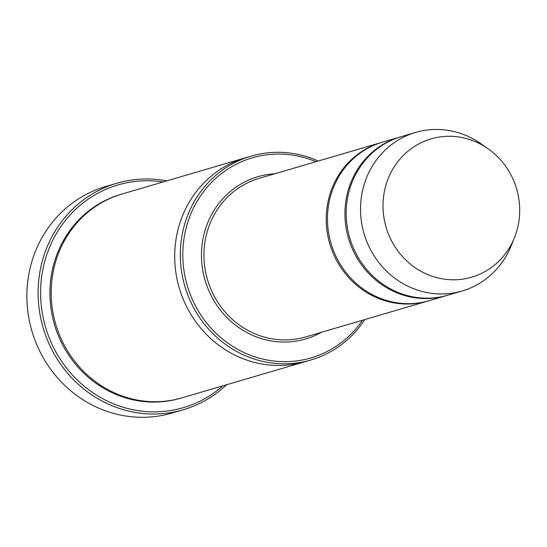 <?xml version="1.0" encoding="UTF-8"?>
<svg xmlns="http://www.w3.org/2000/svg" width="547" height="547" viewBox="0 0 547 547"><rect width="100%" height="100%" fill="white"/><g stroke="black" fill="none" stroke-linecap="round" stroke-linejoin="round"><path stroke-width="0.82" d="M400.643 136.832A82.618 77.975 73.6 0 0 400.014 137.017A82.618 77.975 73.6 0 0 348.706 239.039A82.618 77.975 73.6 0 0 446.557 295.558A82.618 77.975 73.6 0 0 447.179 295.366M446.557 295.558L429.094 300.686A82.618 77.975 -106.4 0 1 331.003 243.374A82.618 77.975 -106.4 0 1 382.544 142.145L400.014 137.017M315.981 161.686A104.251 98.392 73.6 0 0 213.275 180.695A104.251 98.392 73.6 0 0 187.566 286.573A104.251 98.392 73.6 0 0 266.813 359.94A104.251 98.392 73.6 0 0 362.531 320.227M305.944 361.437A106.221 100.251 -106.4 0 1 305.356 361.608A106.221 100.251 -106.4 0 1 179.245 287.927A106.221 100.251 -106.4 0 1 245.514 157.775A106.221 100.251 -106.4 0 1 246.102 157.598M245.514 157.768L121.995 194.035A106.221 100.251 -106.4 0 0 55.726 324.193A106.221 100.251 -106.4 0 0 181.836 397.874L305.356 361.608A106.221 100.251 -106.4 0 1 179.245 287.927A106.221 100.251 -106.4 0 1 245.514 157.768L251.128 156.127A106.221 100.251 73.6 0 0 185.166 287.298A106.221 100.251 73.6 0 0 310.969 359.96A106.221 100.251 73.6 0 0 364.781 319.564M318.238 161.023A106.221 100.251 73.6 0 0 251.128 156.127M381.922 142.329A82.618 77.975 73.6 0 0 381.3 142.507A82.618 77.975 73.6 0 0 329.991 244.53A82.618 77.975 73.6 0 0 427.843 301.048A82.618 77.975 73.6 0 0 428.465 300.864M514.371 237.911L511.11 245.945A82.618 77.975 -106.4 0 1 462.153 290.977L447.808 295.189A82.618 77.975 -106.4 0 1 349.718 237.883A82.618 77.975 -106.4 0 1 401.266 136.647L415.611 132.436A82.618 77.975 -106.4 0 1 481.141 143.861L488.225 148.852A72.074 68.026 -106.4 0 1 516.423 188.195A72.074 68.026 -106.4 0 1 514.371 237.911A72.074 68.026 -106.4 0 1 421.306 271.476A72.074 68.026 -106.4 0 1 391.789 170.917A72.074 68.026 -106.4 0 1 488.225 148.852M462.153 290.977A82.618 77.975 -106.4 0 1 364.07 233.672A82.618 77.975 -106.4 0 1 415.611 132.436M163.088 181.966A116.053 109.53 73.6 0 0 45.9 328.282A116.053 109.53 73.6 0 0 222.93 385.806M166.712 180.907A118.022 111.39 73.6 0 0 116.798 183.259A118.022 111.39 73.6 0 0 43.5 329.007A118.022 111.39 73.6 0 0 183.293 409.744A118.022 111.39 73.6 0 0 226.554 384.746M183.293 409.744L172.059 413.04A118.022 111.39 -106.4 0 1 31.938 331.174A118.022 111.39 -106.4 0 1 105.571 186.554L116.798 183.259M274.826 173.768A84.58 79.828 73.6 0 0 205.323 281.151A84.58 79.828 73.6 0 0 321.369 332.309M181.214 398.052A106.221 100.251 -106.4 0 1 54.474 324.556A106.221 100.251 -106.4 0 1 121.372 194.219M381.3 142.507L259.025 178.404A82.618 77.975 73.6 0 0 207.716 280.426A82.618 77.975 73.6 0 0 305.568 336.945L427.843 301.048M305.356 361.608L310.969 359.96"/></g></svg>
